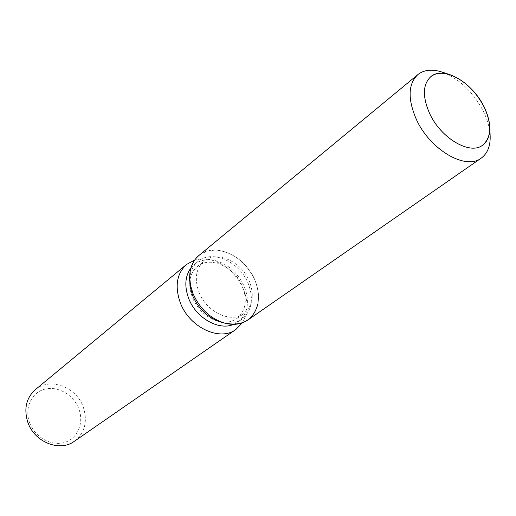 <?xml version="1.0" encoding="UTF-8"?>
<svg xmlns="http://www.w3.org/2000/svg" width="516" height="516" viewBox="0 0 516 516"><rect width="100%" height="100%" fill="white"/><g stroke="black" fill="none" stroke-linecap="round" stroke-linejoin="round"><path stroke-width="0.39" stroke-dasharray="2.58 1.94" d="M199.086 292.456C206.619 312.161 231.123 323.532 243.694 313.702C252.724 306.136 254.614 295.333 249.357 281.291C241.604 261.515 216.539 250.099 203.891 261.18C195.835 268.604 194.229 279.027 199.086 292.456M217.52 321.178L220.674 322.042C228.846 324.203 235.902 323.28 241.823 319.281C251.866 310.916 253.988 298.983 248.19 283.478C239.656 261.696 211.992 249.151 198.015 261.47C192.558 266.088 189.765 272.629 189.636 281.085L189.972 289.057L192.378 297.661C197.77 309.645 206.148 317.488 217.52 321.178C224.931 323.139 231.329 322.294 236.702 318.636C245.719 311.09 247.628 300.351 242.443 286.412C234.786 266.785 209.87 255.523 197.254 266.579C192.275 270.758 189.733 276.686 189.617 284.355M257.961 303.64C259.309 296.087 258.284 288.225 254.885 280.059C246.274 262.412 233.529 252.427 216.649 250.105C200.066 250.337 191.068 259.387 189.662 277.253M233.664 324.351L237.779 322.107C243.307 318.075 246.474 312.232 247.28 304.588C247.796 298.654 246.764 292.604 244.197 286.432C237.534 272.171 227.343 263.424 213.637 260.193C206.058 258.897 199.576 260.367 194.197 264.598L190.926 267.959M242.301 322.861L245.3 316.618L246.783 309.49C247.364 302.769 246.209 295.932 243.307 288.96C235.799 272.874 224.292 262.999 208.78 259.342L201.517 258.845L194.693 260.045M74.317 441.315C84.901 432.782 87.875 421.327 83.224 406.956C76.297 386.832 49.717 376.938 35.23 389.741M29.593 422.668C34.804 437.239 51.445 446.527 64.552 442.438C77.748 438.561 84.205 422.81 78.825 408.872C73.633 394.882 57.882 385.665 44.744 389.18C31.521 392.476 24.181 408.156 29.593 422.668M247.796 320.049C259.038 310.735 261.399 297.403 254.885 280.059C245.326 255.755 214.443 241.707 198.886 255.51M490.129 135.134C489.652 127.575 487.42 119.693 483.434 111.495C473.243 92.061 459.582 78.967 442.444 72.208M236.702 318.636L243.694 313.702M241.823 319.281L237.779 322.107M247.28 304.588L246.783 309.49M213.637 260.193L208.78 259.342M198.015 261.47L194.197 264.598M197.254 266.579L203.891 261.18M489.742 126.62L489.774 127.42M450.539 74.891L449.771 74.633"/><path stroke-width="0.77" d="M429.628 113.494C440.858 138.314 470.076 155.348 482.615 145.19C491.548 137.314 492.083 124.653 484.227 107.218C472.824 82.65 443.444 65.422 430.737 76.723C422.688 84.392 422.314 96.647 429.628 113.494C440.858 138.314 470.076 155.348 482.615 145.19C487.768 141.332 490.142 135.147 489.742 126.62C489.349 120.428 487.51 113.965 484.227 107.218C475.817 91.209 464.587 80.431 450.539 74.891C442.438 72.195 435.833 72.808 430.737 76.723C422.688 84.392 422.314 96.647 429.628 113.494M449.771 74.633L442.444 72.208C432.395 68.867 424.197 69.66 417.857 74.594L198.886 255.51C192.881 260.638 189.804 267.881 189.662 277.253L190.036 286.315L192.707 295.881C198.712 309.213 208.038 317.933 220.674 322.042L224.37 323.055C242.391 326.66 253.588 320.191 257.961 303.64M189.636 281.085L189.662 277.253L190.533 285.464L193.1 293.785C199.827 308.71 210.251 318.469 224.37 323.055C233.432 325.454 241.236 324.448 247.796 320.049L481.183 158.167C487.646 153.387 490.632 145.712 490.129 135.134L489.774 127.42M190.926 267.959C184.941 276.312 184.244 286.619 188.843 298.887C196.28 318.224 219.107 330.95 233.664 324.351M194.693 260.045L186.553 264.45C176.601 273.725 174.576 286.644 180.484 303.208C189.701 327.634 220.1 341.624 235.857 329.511L242.301 322.861M186.553 264.45L35.23 389.741C26.129 398.107 23.678 409.007 27.877 422.443C34.488 442.218 59.875 452.229 74.317 441.315L235.857 329.511M189.662 277.253L190.533 285.464L193.1 293.785C199.827 308.71 210.251 318.469 224.37 323.055L220.674 322.042M417.857 74.594C408.059 83.998 407.569 98.949 416.38 119.448C430.015 149.801 465.761 170.512 481.183 158.167"/></g></svg>
